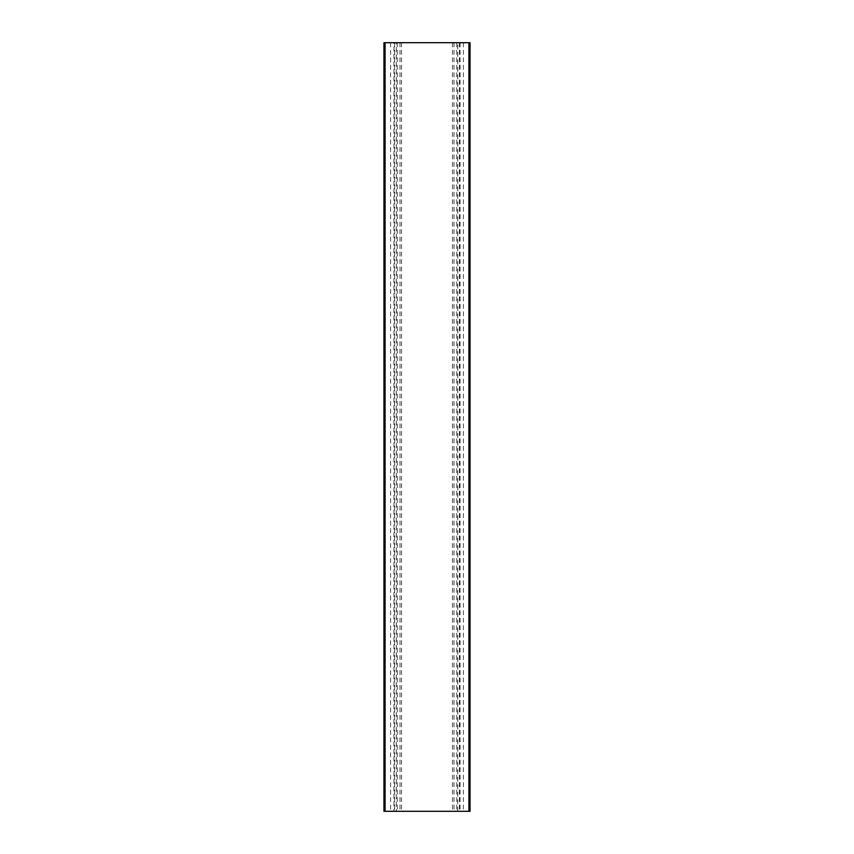 <?xml version="1.0" encoding="UTF-8"?>
<svg xmlns="http://www.w3.org/2000/svg" width="854" height="854" viewBox="0 0 854 854"><rect width="100%" height="100%" fill="white"/><g stroke="black" fill="none" stroke-linecap="round" stroke-linejoin="round"><path stroke-width="0.64" stroke-dasharray="4.27 3.2" d="M457.744 811.3L457.744 42.7L470.042 42.7L470.042 811.3L383.958 811.3L383.958 42.7L396.256 42.7L396.256 811.3M457.744 42.7L390.588 42.7L390.588 811.3M390.588 42.7L393.95 42.7L393.95 811.3M393.95 42.7L396.256 42.7M460.05 42.7L460.05 811.3M463.412 42.7L463.412 811.3M401.529 42.7L401.529 811.3M452.471 42.7L452.471 811.3M399.992 42.7L399.992 811.3M397.238 42.7L397.238 811.3M394.612 42.7L394.612 811.3M459.388 42.7L459.388 811.3M456.762 42.7L456.762 811.3M454.008 42.7L454.008 811.3"/><path stroke-width="1.28" d="M468.921 42.7L383.958 42.7L383.958 811.3L470.042 811.3L470.042 42.7L468.921 42.7L468.921 811.3M383.958 42.7L383.958 811.3M385.079 42.7L385.079 811.3"/></g></svg>
